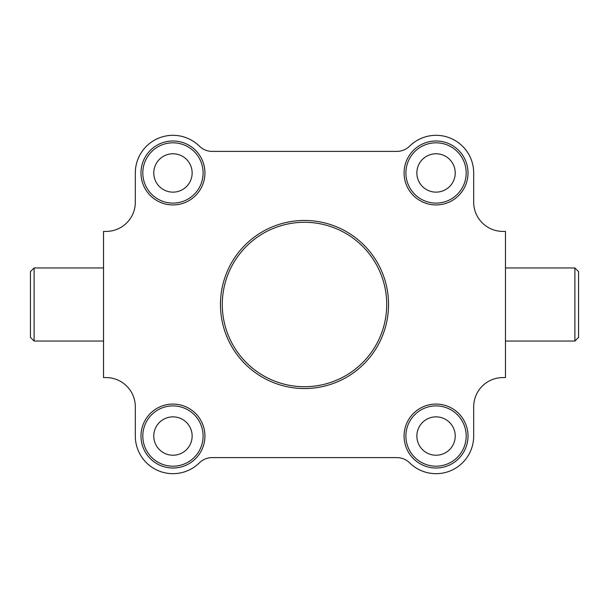 <?xml version="1.0" encoding="UTF-8"?>
<svg xmlns="http://www.w3.org/2000/svg" width="609" height="609" viewBox="0 0 609 609"><rect width="100%" height="100%" fill="white"/><g stroke="black" fill="none" stroke-linecap="round" stroke-linejoin="round"><path stroke-width="0.91" d="M34.104 341.04L30.45 337.386L30.45 271.614L34.104 267.96L34.104 341.04L103.53 341.04M34.104 267.96L103.53 267.96M103.53 231.42L103.53 377.58L106.088 377.58A29.232 29.232 0 0 1 135.32 406.812L135.32 436.044A37.636 37.636 0 0 0 199.364 462.855A18.27 18.27 0 0 1 212.191 457.603L396.809 457.603A18.27 18.27 0 0 1 409.636 462.855A37.636 37.636 0 0 0 473.68 436.044L473.68 406.812A29.232 29.232 0 0 1 502.912 377.58L505.47 377.58L505.47 231.42L502.912 231.42A29.232 29.232 0 0 1 473.68 202.188L473.68 172.956A37.636 37.636 0 0 0 409.636 146.145A18.27 18.27 0 0 1 396.809 151.397L212.191 151.397A18.27 18.27 0 0 1 199.364 146.145A37.636 37.636 0 0 0 135.32 172.956L135.32 202.188A29.232 29.232 0 0 1 106.088 231.42L103.53 231.42M388.542 304.5A84.042 84.042 0 0 1 304.5 388.542A84.042 84.042 0 0 1 220.458 304.5A84.042 84.042 0 0 1 304.5 220.458A84.042 84.042 0 0 1 388.542 304.5M468.016 436.044A31.973 31.973 0 0 1 436.044 468.016A31.973 31.973 0 0 1 404.071 436.044A31.973 31.973 0 0 1 436.044 404.071A31.973 31.973 0 0 1 468.016 436.044M468.016 172.956A31.973 31.973 0 0 1 436.044 204.928A31.973 31.973 0 0 1 404.071 172.956A31.973 31.973 0 0 1 436.044 140.983A31.973 31.973 0 0 1 468.016 172.956M204.928 436.044A31.973 31.973 0 0 1 172.956 468.016A31.973 31.973 0 0 1 140.983 436.044A31.973 31.973 0 0 1 172.956 404.071A31.973 31.973 0 0 1 204.928 436.044M204.928 172.956A31.973 31.973 0 0 1 172.956 204.928A31.973 31.973 0 0 1 140.983 172.956A31.973 31.973 0 0 1 172.956 140.983A31.973 31.973 0 0 1 204.928 172.956M192.139 436.044A19.183 19.183 0 0 0 172.956 416.861A19.183 19.183 0 0 0 153.773 436.044A19.183 19.183 0 0 0 172.956 455.227A19.183 19.183 0 0 0 192.139 436.044M416.861 172.956A19.183 19.183 0 0 0 436.044 192.139A19.183 19.183 0 0 0 455.227 172.956A19.183 19.183 0 0 0 436.044 153.773A19.183 19.183 0 0 0 416.861 172.956M192.139 172.956A19.183 19.183 0 0 0 172.956 153.773A19.183 19.183 0 0 0 153.773 172.956A19.183 19.183 0 0 0 172.956 192.139A19.183 19.183 0 0 0 192.139 172.956M416.861 436.044A19.183 19.183 0 0 0 436.044 455.227A19.183 19.183 0 0 0 455.227 436.044A19.183 19.183 0 0 0 436.044 416.861A19.183 19.183 0 0 0 416.861 436.044M466.189 172.956A30.146 30.146 0 0 0 436.044 142.81A30.146 30.146 0 0 0 405.899 172.956A30.146 30.146 0 0 0 436.044 203.102A30.146 30.146 0 0 0 466.189 172.956M405.899 436.044A30.146 30.146 0 0 0 436.044 466.189A30.146 30.146 0 0 0 466.189 436.044A30.146 30.146 0 0 0 436.044 405.899A30.146 30.146 0 0 0 405.899 436.044M386.715 304.5A82.215 82.215 0 0 0 304.5 222.285A82.215 82.215 0 0 0 222.285 304.5A82.215 82.215 0 0 0 304.5 386.715A82.215 82.215 0 0 0 386.715 304.5M142.81 436.044A30.146 30.146 0 0 0 172.956 466.189A30.146 30.146 0 0 0 203.102 436.044A30.146 30.146 0 0 0 172.956 405.899A30.146 30.146 0 0 0 142.81 436.044M142.81 172.956A30.146 30.146 0 0 0 172.956 203.102A30.146 30.146 0 0 0 203.102 172.956A30.146 30.146 0 0 0 172.956 142.81A30.146 30.146 0 0 0 142.81 172.956M574.896 267.96L578.55 271.614L578.55 337.386L574.896 341.04L574.896 267.96L505.47 267.96M574.896 341.04L505.47 341.04"/></g></svg>
